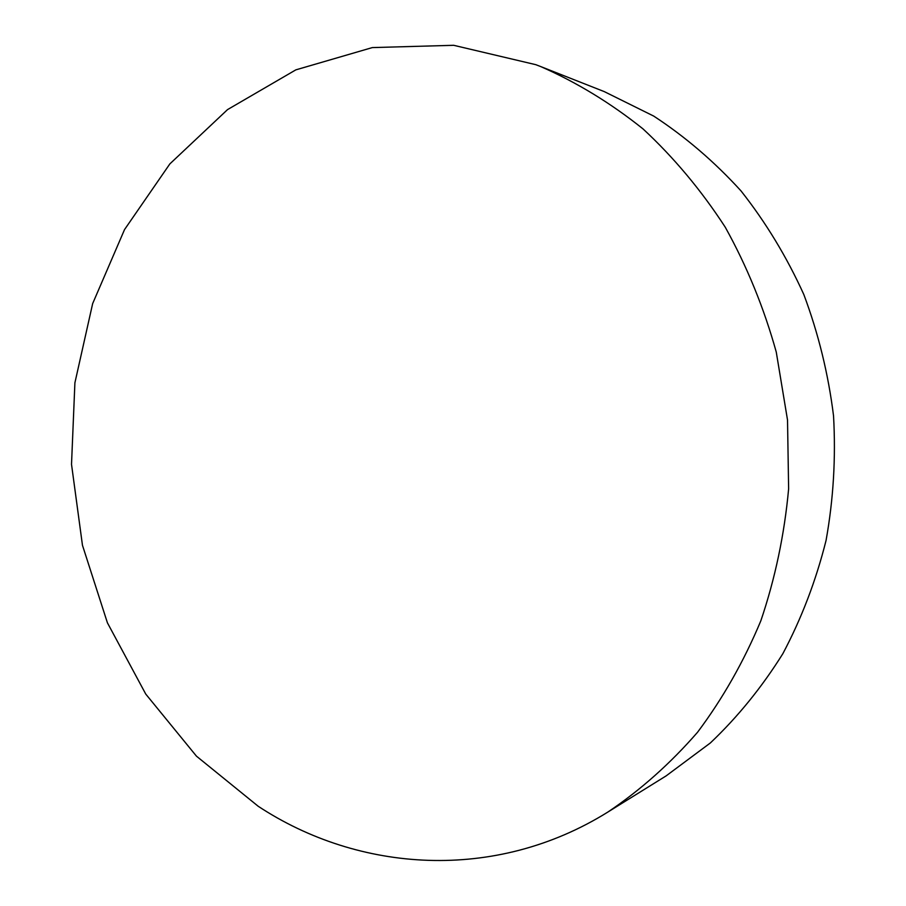 <?xml version="1.0" encoding="UTF-8"?>
<svg xmlns="http://www.w3.org/2000/svg" width="906" height="906" viewBox="0 0 906 906"><rect width="100%" height="100%" fill="white"/><g stroke="black" fill="none" stroke-linecap="round" stroke-linejoin="round"><path stroke-width="1.36" d="M258.176 806.249L196.466 756.17L145.741 694.064L107.418 622.818L82.469 545.299L71.517 464.348L74.904 382.819L92.661 303.589L124.53 229.592L169.864 163.895L227.542 109.603L295.832 69.864L372.309 47.588L453.668 45.3L535.831 64.688L540.576 66.512C576.522 82.242 610.655 103.024 642.988 128.879C673.826 157.463 701.255 190.249 725.276 227.236C746.94 266.251 763.939 307.847 776.261 352.049L787.518 419.988L788.628 488.832C784.426 534.529 775.162 578.515 760.847 620.78C743.837 661.471 722.739 698.639 697.518 732.297C670.349 763.52 640.497 790.089 607.949 812.003C495.016 882.399 358.617 872.41 258.176 806.249M607.949 812.003L666.114 775.898L710.361 742.954C737.744 716.963 761.901 687.212 782.841 653.702C801.572 618.368 815.978 580.633 826.046 540.508C833.418 499.5 835.91 457.949 833.531 415.831C828.322 373.963 818.424 333.533 803.815 294.507C786.714 256.84 765.774 222.31 741.006 190.906C714.404 161.687 685.31 136.749 653.702 116.081L604.268 91.608L540.576 66.512"/></g></svg>
